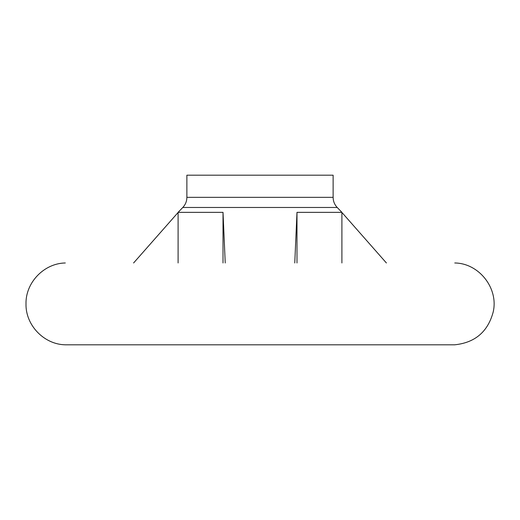 <?xml version="1.0" encoding="UTF-8"?>
<svg xmlns="http://www.w3.org/2000/svg" width="520" height="520" viewBox="0 0 520 520"><rect width="100%" height="100%" fill="white"/><g stroke="black" fill="none" stroke-linecap="round" stroke-linejoin="round"><path stroke-width="0.78" d="M186.875 197.333L333.125 197.333L333.125 175.194L186.875 175.194L186.875 197.333C186.823 201.24 185.458 204.62 182.793 207.474L337.207 207.474L341.9 212.349L296.985 212.349L294.769 262.977M386.406 262.977L342.407 213.025M178.1 212.485L133.595 262.977M225.232 262.977L223.015 212.349L178.1 212.349L178.1 262.977M454.616 344.806L65.241 344.806C43.979 344.435 25.487 325.15 26 303.894C25.487 282.633 43.979 263.347 65.241 262.977L65.312 262.977M223.015 262.977L223.015 212.349M296.985 262.977L296.985 212.349M182.793 207.474L178.1 212.349M454.688 344.806L454.753 344.806C475.085 342.667 487.903 331.728 493.194 311.981C498.745 288.334 479.05 263.218 454.753 262.977M341.9 212.349L341.9 262.977M333.125 197.333C333.177 201.24 334.542 204.62 337.207 207.474"/></g></svg>
